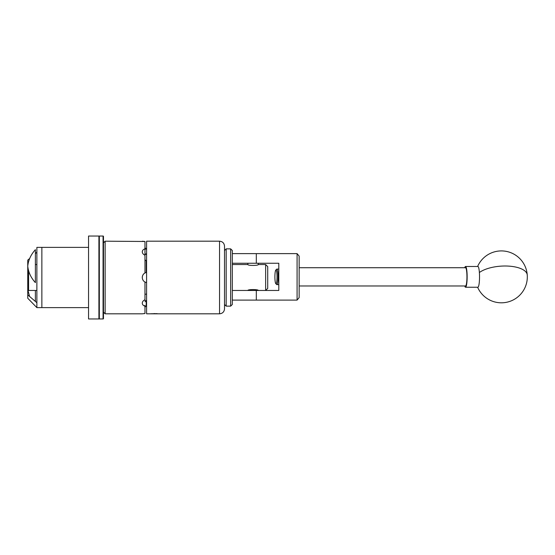 <?xml version="1.0" encoding="UTF-8"?>
<svg xmlns="http://www.w3.org/2000/svg" width="555" height="555" viewBox="0 0 555 555"><rect width="100%" height="100%" fill="white"/><g stroke="black" fill="none" stroke-linecap="round" stroke-linejoin="round"><path stroke-width="0.83" d="M232.323 253.621L297.085 253.621L299.152 256.112L299.152 297.605L297.085 300.095L232.323 300.095M232.323 290.466L278.797 290.466L278.797 263.243L232.323 263.243M297.085 300.095L297.085 253.621M276.709 271.874A6.868 1.075 -90 0 0 275.8 270.077A6.868 1.075 -90 0 0 274.947 274.829A6.868 1.075 -90 0 0 275.231 281.843A6.868 1.075 -90 0 0 275.8 283.64A6.868 1.075 -90 0 0 276.931 279.9A6.868 1.075 -90 0 0 276.709 271.874M275.8 270.077L276.681 269.175A7.777 1.214 90 0 1 276.869 269.078A7.777 1.214 90 0 1 277.708 271.208A7.777 1.214 90 0 1 278 279.741A7.777 1.214 90 0 1 276.869 284.639A7.777 1.214 90 0 1 276.681 284.542L275.8 283.64M299.152 285.985L465.52 285.985A9.13 1.429 -90 0 0 466.845 280.24A9.13 1.429 -90 0 0 466.505 270.229A9.13 1.429 -90 0 0 465.52 267.725L299.152 267.725M464.75 267.725A10.372 1.623 90 0 1 464.84 267.434A10.372 1.623 90 0 1 465.52 266.483L477.904 266.483A10.372 1.623 90 0 1 479.381 272.519A10.372 1.623 90 0 1 478.583 286.276A10.372 1.623 90 0 1 477.904 287.233L465.52 287.233A10.372 1.623 90 0 1 464.75 285.985M465.52 266.483A10.372 1.623 90 0 1 467.109 274.635A10.372 1.623 90 0 1 466.2 286.276A10.372 1.623 90 0 1 465.52 287.233M226.176 248.869L226.176 306.131L230.658 306.131L230.658 248.869L226.176 248.869L224.518 250.527L224.518 246.17L224.518 308.83L224.518 304.473L226.176 306.131M230.658 248.869L232.323 250.527L232.323 304.473L230.658 306.131M257.319 300.095L248.813 300.095M248.813 253.621L257.319 253.621M258.255 290.466L258.283 290.466C258.609 289.287 247.53 289.287 247.856 290.466L247.884 290.459M258.255 264.541L258.255 263.243M265.644 264.534L265.644 290.466L267.718 288.392L267.718 266.608L265.644 264.534L258.283 264.534C258.609 265.713 247.53 265.713 247.856 264.534L247.884 263.243M88.543 318.952L88.543 236.048L98.915 236.048L98.915 318.952L88.543 318.952M28.582 271.18L28.582 290.466L27.75 289.641L27.75 294.872L27.75 260.128L29.609 258.533M41.861 247.377L41.861 307.623L36.88 307.623L27.75 298.25L27.75 294.872L36.88 302.718L36.88 247.377L88.543 247.377M35.388 253.566L36.88 252.282M27.75 266.15L27.75 266.15C28.388 272.262 30.934 277.757 35.388 282.62L35.388 249.681C30.907 254.599 28.361 260.087 27.75 266.15L27.75 266.15M36.88 307.623L36.88 302.718M35.388 249.681L35.388 282.62M35.388 290.466L35.388 301.434M29.609 296.467L27.771 289.661M99.331 318.952L103.064 318.952A0.416 0.416 0 0 0 103.48 318.535L103.48 236.465A0.416 0.416 0 0 0 103.064 236.048L99.331 236.048L99.331 318.952A0.416 0.416 0 0 1 98.915 318.535M98.915 236.465A0.416 0.416 0 0 1 99.331 236.048M158.626 313.811L153.464 313.811L158.515 313.797M232.323 264.534L247.856 264.534M35.388 264.534L36.88 264.534M28.582 290.466L36.88 290.466M145.341 272.769A5.189 5.189 0 0 0 142.274 277.5C142.344 275.495 143.245 273.976 144.973 272.949L144.973 255.245C143.245 254.412 142.351 253.274 142.274 251.824C142.344 250.43 143.245 249.424 144.973 248.813L144.973 241.48L105.138 241.189L105.138 313.811L103.48 312.146L103.48 277.5M142.469 241.217L143.78 241.376M143.884 241.383L144.973 241.48M142.455 250.888L142.281 251.713M157.176 313.644L150.71 313.762M158.647 313.811L219.537 313.811L219.537 241.189L146.589 241.189L146.589 313.811L150.308 313.811M144.973 247.759L146.589 249.119L144.973 249.022M144.973 248.813L144.973 254.148L146.589 253.815M146.589 261.044L146.222 260.982L146.222 272.463L146.589 272.387A5.189 5.189 0 0 0 146.222 272.463L144.973 272.949M146.589 282.613L144.973 282.051C143.245 281.031 142.351 279.512 142.274 277.5M144.973 294.421L146.589 293.956M146.589 301.185L146.222 301.136L146.222 305.895L146.589 305.881M144.335 300.082A5.189 3.67 180 0 0 146.589 300.775M146.589 254.225A5.189 3.67 -0 0 0 144.335 254.918M144.973 305.299L144.973 306.187C143.245 305.576 142.351 304.57 142.274 303.176C142.344 301.733 143.245 300.588 144.973 299.755L144.973 282.051M143.884 313.617L142.274 313.811L144.973 313.519L144.973 305.978M144.973 301.747L146.222 301.136M144.973 259.691L146.222 260.982M146.222 305.895L144.973 307.241M150.599 313.811L153.464 313.811M154.852 313.568L152.181 313.811M256.313 263.243L256.313 253.621M256.313 300.095L256.313 290.466M477.612 287.233A25.932 25.932 0 0 0 527.25 274.996A25.932 10.718 175.9 0 0 505.071 266.005A25.932 10.718 175.9 0 0 479.381 272.519M103.064 318.952L103.064 236.048M278.797 269.078L276.869 269.078M278.797 284.639L276.869 284.639M527.25 274.996A25.932 25.932 0 0 0 477.612 266.483M41.861 307.623L88.543 307.623M219.537 313.811C222.562 313.513 224.227 311.854 224.518 308.83M105.138 241.189L103.48 242.854M142.274 313.811L105.138 313.811M219.537 241.189C222.562 241.487 224.227 243.145 224.518 246.17"/></g></svg>
